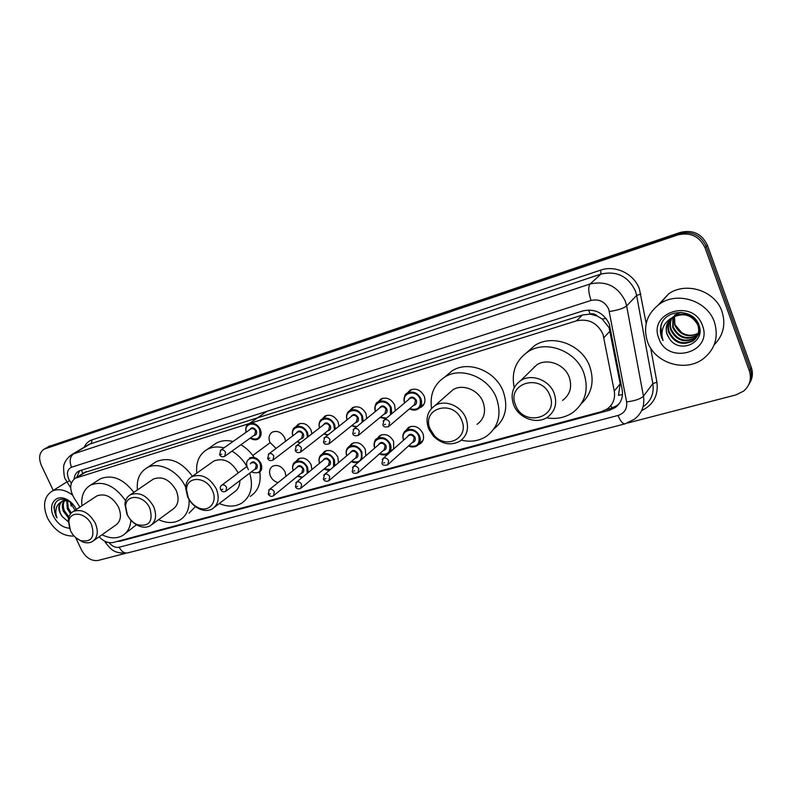 <?xml version="1.0" encoding="UTF-8"?>
<svg xmlns="http://www.w3.org/2000/svg" width="792" height="792" viewBox="0 0 792 792"><rect width="100%" height="100%" fill="white"/><g stroke="black" fill="none" stroke-linecap="round" stroke-linejoin="round"><path stroke-width="1.19" d="M405.771 430.581L408.593 427.353C414.444 424.938 419.186 426.898 422.799 433.244C424.383 437.788 423.492 441.322 420.116 443.827L418.453 444.609M377.081 438.669L379.804 435.58C385.476 433.273 390.09 435.224 393.634 441.441L393.604 449.074M349.223 446.53L351.846 443.57C357.34 441.362 361.835 443.312 365.32 449.41L365.795 455.826M322.156 454.143L324.68 451.331C330.007 449.222 334.392 451.163 337.818 457.142L338.521 462.696M295.862 461.548L298.277 458.875C303.445 456.865 307.712 458.796 311.088 464.656L311.909 469.527M278.121 482.556C274.675 481.734 272.111 479.586 270.428 476.101C268.785 471.725 269.518 468.438 272.606 466.211C277.616 464.29 281.784 466.211 285.11 471.973L285.981 476.279M378.031 402.049L380.833 399.059C386.536 396.812 391.129 398.782 394.624 404.989L395.297 410.662M349.807 410.563L352.509 407.692C358.033 405.534 362.518 407.504 365.953 413.582L366.755 418.483M322.403 418.8L324.997 416.067C330.353 414.008 334.729 415.968 338.105 421.928L338.956 426.195M295.782 426.799L298.267 424.205C303.465 422.245 307.722 424.185 311.058 430.046L311.919 433.778M407.088 393.317L409.999 390.179C415.899 387.813 420.621 389.803 424.175 396.129C425.799 400.891 424.819 404.563 421.235 407.147L419.453 407.949M276.052 448.401L269.914 442.372C268.231 437.818 269.023 434.402 272.29 432.125C277.329 430.244 281.487 432.175 284.764 437.927L285.615 441.213M622.502 394.555L618.493 395.327L620.176 383.813L609.097 327.68L602.276 319.087L597.346 316.097C595.237 314.008 592.802 313.325 590.04 314.048L588.674 309.989M99.139 536.788C103.732 541.55 108.484 543.431 113.395 542.431L601.455 411.642L607.276 408.939C613.087 404.514 615.424 398.554 614.275 391.05L602.989 334.155C597.336 322.799 588.496 318.364 576.467 320.829L75.458 478.14C69.716 482.407 69.191 488.912 73.884 497.643L79.903 507.118M590.04 314.048L597.346 316.097M589.713 314.157L582.466 315.008L84.19 472.685M117.058 541.451L120.374 541.154L609.414 410.286L615.295 407.533C621.017 403.148 623.324 397.257 622.205 389.872L609.325 324.077C603.722 312.8 594.931 308.415 582.962 310.91L78.834 471.052C76.032 472.636 74.438 475.309 74.072 479.081M53.242 490.416L41.422 465.548C38.333 457.915 39.263 452.44 44.203 449.113L677.823 234.917C690.416 231.997 699.484 236.273 705.038 247.767L749.341 370.854C751.796 378.903 749.866 385.674 743.53 391.169L735.946 394.911L627.828 422.968M125.839 553.262L98.129 560.459C91.466 561.3 85.952 557.855 81.596 550.123L75.596 537.481M48.579 446.599L680.328 232.403C692.842 229.492 701.861 233.739 707.365 245.144L751.311 367.419L750.331 369.122C752.202 374.685 751.648 379.922 748.668 384.813C751.648 379.922 752.202 374.685 750.331 369.122L706.207 246.451L750.331 369.122L749.341 370.854M680.328 232.403L679.081 233.66C691.634 230.739 700.673 234.996 706.207 246.451C700.673 234.996 691.634 230.739 679.081 233.66L47.767 447.223L679.081 233.66L677.823 234.917M46.065 448.044L44.203 449.113M76.646 477.398L79.715 470.646M619.562 403.197L616.74 405.712L610.87 408.454L605.989 409.761M751.311 367.419C753.172 372.963 752.618 378.17 749.658 383.051M647.519 341.748C642.708 326.245 646.846 313.582 659.944 303.772C677.774 291.199 707.474 300.891 714.404 322.077C718.859 336.966 715.126 349.213 703.227 358.806C685.179 372.725 654.687 363.063 647.519 341.748M658.281 304.94L668.715 293.773C686.209 281.398 715.255 290.783 721.987 311.494C725.987 324.294 723.383 335.412 714.166 344.837M670.666 318.968C668.26 323.106 667.775 327.383 669.2 331.789C674.764 342.431 682.833 345.282 693.416 340.332C698.752 336.214 700.346 330.838 698.227 324.185C692.356 314.077 683.951 311.652 673.022 316.889M670.378 319.245C667.785 323.453 667.22 327.848 668.696 332.422C674.259 343.075 682.348 345.936 692.941 340.986C698.277 336.867 699.88 331.472 697.752 324.819C691.871 314.701 683.456 312.266 672.517 317.503L672.487 317.523C666.755 321.918 664.953 327.561 667.072 334.462L669.468 338.719C679.556 354.559 705.771 342.421 699.098 325.581C694.069 308.167 665.339 308.494 660.914 325.443L661.439 337.174L663.053 340.53L662.122 336.838C661.211 328.264 664.666 321.829 672.487 317.523M671.893 317.948C670.181 321.73 669.953 325.512 671.22 329.284C676.744 339.857 684.773 342.688 695.317 337.758L697.267 336.115M697.554 335.818L699.811 332.511M671.576 318.196C669.695 322.077 669.408 325.977 670.715 329.908C676.249 340.501 684.288 343.332 694.841 338.392L697.079 336.461M697.356 336.164L699.88 331.878M673.249 317.028L673.2 326.799C678.694 337.323 686.694 340.124 697.188 335.204L697.92 334.66M698.247 334.392L699.148 333.561M672.893 317.245L672.705 327.413C678.209 337.956 686.218 340.758 696.722 335.838L697.772 335.026M698.089 334.759L698.96 333.907M699.227 333.61L699.752 332.967M698.396 333.095C692.812 336.105 687.248 335.957 681.694 332.65L674.952 324.611L674.438 316.364M699.039 332.68L699.791 332.115M674.368 316.404L674.685 324.948C680.021 335.293 687.892 338.144 698.297 333.491M698.653 333.254L699.643 332.482M669.567 320.117C666.379 324.492 665.577 329.234 667.171 334.333L669.468 338.719M681.308 312.355L674.537 315.038M702.484 325.591C713.206 352.588 667.478 365.29 658.875 338.412C647.648 312.147 693.346 297.95 702.484 325.591M661.904 323.067C659.587 329.205 659.974 335.026 663.053 340.53M515.592 405.118C505.761 383.17 541.639 372.507 549.866 395.446C559.399 417.899 523.443 427.522 515.592 405.118M513.652 404.811C510.236 394.594 512.602 386.516 520.73 380.566C531.462 373.299 549.43 380.041 554.192 393.357C557.449 403.375 555.212 411.325 547.48 417.196C536.649 424.888 518.503 418.127 513.652 404.811M562.587 400.415C570.151 394.654 572.368 386.902 569.23 377.17C564.647 364.251 547.183 357.786 536.689 364.924L531.175 370.329M534.214 367.359L534.164 366.844M514.216 387.605C511.127 372.26 515.76 360.281 528.115 351.678C546.104 339.649 576.002 350.767 583.823 372.963C589.119 389.565 585.387 402.801 572.626 412.672C564.884 417.75 556.172 419.463 546.51 417.8M526.66 352.628L534.679 345.53C552.499 333.6 582.051 344.52 589.743 366.439C594.634 381.229 591.862 393.604 581.417 403.554M430.244 429.205C420.572 408.227 453.529 398.435 461.726 420.324C469.577 437.689 446.569 449.975 434.273 435.471L430.244 429.205M428.68 428.828C425.215 418.869 427.324 411.127 434.996 405.603C444.807 399.138 461.241 405.781 465.934 418.295C469.26 428.106 467.25 435.739 459.914 441.193C450.787 445.936 441.966 444.282 433.442 436.224L428.68 428.828M477.041 424.373C484.239 418.998 486.238 411.553 483.041 402.009C478.526 389.842 462.518 383.467 452.895 389.832L448.678 393.545M431.541 408.415C429.63 394.673 434.056 384.199 444.837 377.002C461.33 366.27 488.753 377.24 496.465 398.138C501.89 414.434 498.505 427.175 486.328 436.372C478.903 441.045 470.577 442.312 461.34 440.164M445.302 376.606L452.183 370.775C468.547 360.122 495.663 370.903 503.267 391.565C508.494 407.157 505.415 419.582 494.01 428.818M188.219 497.515L186.556 489.961C186.031 475.695 206.504 476.051 212.454 490.674C218.137 502.296 208.593 513.067 197.881 507.514C193.614 505.395 190.387 502.069 188.219 497.515M187.615 496.96L185.645 488.04C185.813 482.863 187.833 479.101 191.684 476.774C201.396 473.279 209.603 477.309 216.305 488.852C219.74 497.851 218.434 504.514 212.375 508.85C208.435 511.018 203.98 510.988 199.03 508.781C193.981 506.276 190.179 502.346 187.615 496.96M238.164 472.963L238.026 472.646C231.521 461.38 223.483 457.499 213.909 460.993L212.058 462.31M196.792 473.151C195.753 462.28 199.168 454.39 207.049 449.51C212.018 446.817 217.651 446.262 223.968 447.827M231.957 451.143C239.253 455.489 244.738 461.657 248.411 469.646M213.167 445.282L216.176 443.203C221.117 440.53 226.71 439.956 232.977 441.5M240.897 444.757C246.203 447.846 250.619 452.083 254.163 457.479M214.513 507.207L234.006 492.248C237.867 489.812 239.818 485.942 239.857 480.615M249.747 473.111C253.569 486.763 250.846 496.802 241.59 503.227C234.986 506.939 227.561 507.038 219.305 503.524M259.855 472.052C261.212 483.15 258.034 491.258 250.302 496.356M127.314 514.701L125.621 506.316C125.898 493.525 144.233 494.891 149.866 508.335C153.351 521.522 149.183 526.977 137.353 524.71C132.967 522.74 129.621 519.404 127.314 514.701M126.908 514.117L124.908 504.197C125.304 499.811 127.146 496.653 130.433 494.723C139.432 491.584 147.163 495.535 153.628 506.573C157.073 515.325 155.935 521.73 150.223 525.799C146.886 527.62 143.065 527.67 138.778 525.947C133.591 523.621 129.64 519.681 126.908 514.117M151.945 524.542L172.696 509.335C178.358 505.306 179.527 499.01 176.21 490.456C169.943 479.685 162.36 475.873 153.46 479.012L151.965 480.031M137.412 489.961C136.442 479.695 139.59 472.339 146.867 467.894C158.459 460.934 178.309 470.656 185.675 487.199M153.905 463.221L156.321 461.607C169.32 456.469 181.358 461.35 192.416 476.259M189.06 499.663C189.506 509.088 186.466 515.869 179.933 520.007C173.636 523.453 166.538 523.334 158.628 519.651M195.406 506.603L189.001 513.196M70.508 530.729L68.825 521.779C69.617 510.266 86.189 512.325 91.565 524.789C95.129 537.124 91.526 542.411 80.754 540.659C76.329 538.827 72.923 535.521 70.508 530.729M69.726 528.828L68.29 519.532C68.805 515.78 70.468 513.087 73.3 511.464C81.685 508.632 88.991 512.503 95.228 523.076C98.673 531.59 97.703 537.758 92.308 541.589C89.437 543.144 86.14 543.233 82.398 541.857L75.973 537.808M93.713 540.599L115.474 525.284C120.82 521.482 121.839 515.414 118.513 507.088C112.454 496.762 105.277 493.02 96.99 495.861L95.773 496.663M81.922 505.781C80.982 496.059 83.883 489.159 90.625 485.09C103.217 480.358 114.87 485.585 125.581 500.752M98.386 480.101L100.356 478.833C112.078 474.2 123.245 478.714 133.858 492.377M130.878 520.156C130.373 527.353 127.542 532.521 122.394 535.659C116.404 538.857 109.623 538.55 102.029 534.748M136.422 524.759L124.889 533.848M74.092 536.016C63.261 536.54 54.43 530.591 47.579 518.186C42.461 505.791 43.887 496.822 51.866 491.278C58.073 488.327 64.934 489.575 72.438 495M64.687 500.366C62.994 503.306 62.885 506.732 64.35 510.642L68.874 516.938M64.063 500.485C62.043 503.435 61.806 507.028 63.36 511.286L68.548 518.097M67.538 500.435L68.28 508.088L71.31 512.949M66.776 500.326L67.3 508.721L70.537 513.81M71.349 502.722L72.171 505.553L75.091 510.276M67.241 499.653L63.212 500.554M62.35 501.118C59.222 503.959 58.568 507.989 60.39 513.226L62.093 516.414L68.191 521.69M62.093 516.414L60.192 513.355C58.123 508.494 58.43 504.692 61.113 501.95L62.221 501.188L68.161 500.574M70.201 501.821L71.201 506.177M69.478 528.185C62.855 527.739 57.559 523.819 53.579 516.424C47.718 505.068 55.44 493.97 65.993 499.039C70.429 501.108 73.894 504.573 76.369 509.434M72.419 503.702L67.449 500.227C59.954 497.703 55.42 500.079 53.866 507.355L55.648 515.463L56.984 517.849L56.202 515.206C55.054 509.117 56.687 504.702 61.113 501.95M55.915 502.148C53.5 506.88 53.856 512.107 56.984 517.849M610.087 331.026L603.969 337.59M612.097 408.078L610.85 405.583M602.276 319.087L606.088 318.374M82.764 473.576L81.497 470.062M582.466 315.008L576.467 320.829M620.176 383.813L614.275 391.05M86.595 471.478L76.903 477.536M109.009 542.599C112.157 546.361 115.543 547.906 119.186 547.232L618.037 415.444C624.502 413.216 627.363 408.702 626.611 401.9L608.741 309.217C604.999 301.653 599.108 298.733 591.06 300.445L71.528 467.24C67.37 469.24 66.419 473.161 68.676 479.002L71.28 483.308M70.458 455.45L73.527 453.875L590.109 283.991C606.127 280.477 617.879 286.258 625.363 301.356L626.64 305.94L636.629 295.416L635.392 290.941C628.115 276.2 616.631 270.587 600.93 274.091L88.763 444.47M84.249 447.173C85.853 443.54 88.427 441.114 91.971 439.877L600.683 270.131L600.93 274.091L590.109 283.991C588.03 286.942 588.347 292.426 591.06 300.445M88.684 444.52L71.874 454.568C63.38 460.657 63.617 467.231 63.588 466.963C63.766 474.557 64.469 478.764 65.677 479.586L67.073 482.09L69.557 480.595M600.683 270.131C615.433 264.805 634.135 273.824 639.421 289.04L646.183 323.453M650.687 348.104L656.924 382.239C658.498 395.406 653.4 404.87 641.629 410.622M705.038 247.767L707.365 245.144M45.243 448.678L50.272 445.777M609.394 311.513C617.869 310.207 623.611 308.345 626.64 305.94L643.451 396.139L652.836 383.625L636.629 295.416L640.807 294.07M626.611 401.9C634.956 400.871 640.57 398.95 643.451 396.139C644.866 405.672 641.906 413.325 634.58 419.097L625.086 423.849C622.75 424.007 620.393 421.205 618.037 415.444M644.094 406.157C651.281 400.475 654.202 392.961 652.836 383.625L656.924 382.239M71.528 467.24C69.221 461.241 69.884 456.786 73.527 453.875L91.506 443.114L91.971 439.877M105.514 542.599L107.098 542.134M119.186 547.232C121.453 551.559 124.294 553.44 127.72 552.905L625.086 423.849M610.87 408.454L609.414 410.286M121.691 540.203L120.374 541.154M404.534 402.96C403.257 398.623 404.257 395.317 407.543 393.02C413.087 390.803 417.532 392.664 420.879 398.623C422.413 403.108 421.502 406.573 418.127 408.999C415.444 410.494 412.563 410.444 409.494 408.83M409.702 408.662C417.948 410.741 421.413 407.524 420.087 399C416.285 388.803 400.99 392.683 404.742 402.791M408.514 399.643C410.781 396.099 413.375 396.257 416.295 400.138C417.117 403.088 416.166 404.87 413.444 405.474M389.258 426.037L414.394 404.672L415.503 400.514C414.157 398.128 412.375 397.376 410.157 398.277L409.484 398.831M389.664 422.344L388.555 426.631C385.258 427.452 383.358 426.858 382.863 424.868L384.13 419.978C386.417 419.067 388.258 419.859 389.664 422.344M384.397 424.641L385.506 424.314L384.397 424.641M383.11 421.017L409.434 398.871M375.339 411.523C374.131 407.296 375.111 404.088 378.279 401.9C383.645 399.782 387.971 401.643 391.258 407.484L391.693 413.672M385.694 418.671L380.14 417.384M380.328 417.236L386.397 418.087M390.466 414.691L390.476 407.86C386.724 397.911 371.983 401.485 375.527 411.375M379.239 408.365C381.447 404.969 383.962 405.167 386.793 408.959C387.625 411.889 386.694 413.642 384.011 414.196M358.934 434.877L384.952 413.424L386.011 409.325C384.694 406.989 382.952 406.247 380.803 407.098L380.2 407.593M359.35 431.185L358.301 435.402C355.123 436.214 353.262 435.63 352.717 433.66L353.975 428.828C356.182 427.967 357.974 428.749 359.35 431.185M354.163 433.442L355.242 433.125L354.163 433.442M353.064 429.7L380.15 407.623M347.005 419.849C345.857 415.721 346.807 412.612 349.866 410.523C355.063 408.504 359.281 410.355 362.518 416.077L363.182 421.374M356.113 427.096L351.658 425.7M351.826 425.561L356.588 426.71M362.162 422.195L361.736 416.443C358.033 406.751 343.797 410.038 347.173 419.72M350.816 416.839C352.965 413.582 355.41 413.81 358.162 417.513C359.004 420.433 358.093 422.146 355.44 422.661M329.551 443.441L356.38 421.908L357.39 417.879C356.093 415.592 354.4 414.85 352.321 415.661L351.767 416.097M329.977 439.748L328.967 443.906C325.849 444.688 324.027 444.114 323.492 442.183L324.74 437.412C326.868 436.59 328.611 437.372 329.977 439.748M324.859 441.976L325.898 441.669L324.859 441.976M323.928 438.144L351.727 416.127M319.493 427.957C318.394 423.918 319.325 420.898 322.275 418.899C327.314 416.968 331.422 418.81 334.61 424.423L335.382 429.017M327.601 435.145L324.007 433.768M324.166 433.65L327.957 434.867M334.471 429.739L333.838 424.789C330.175 415.315 316.424 418.354 319.651 427.828M323.225 425.086C325.304 421.948 327.69 422.195 330.363 425.829C331.204 428.729 330.323 430.412 327.71 430.868M301.049 451.737L328.63 430.155L329.601 426.185C328.324 423.938 326.67 423.205 324.661 423.977L324.156 424.363M301.485 448.064L300.524 452.143C298.198 453.202 296.406 452.638 295.149 450.45L296.386 445.728C298.445 444.946 300.148 445.728 301.485 448.064M296.446 450.252L297.455 449.955L296.446 450.252M295.663 446.351L324.116 424.393M292.763 435.838C291.713 431.887 292.614 428.957 295.465 427.037C300.356 425.185 304.356 427.017 307.494 432.531L308.316 436.55M300.059 442.906L297.158 441.619M297.297 441.51L300.336 442.688M307.464 437.204L306.732 432.887C303.108 423.631 289.813 426.442 292.911 435.729M296.416 433.095C298.435 430.066 300.752 430.333 303.366 433.897C304.207 436.778 303.346 438.431 300.782 438.847M273.408 459.776L301.683 438.164L302.603 434.254C301.346 432.046 299.742 431.313 297.782 432.066L297.327 432.402M273.834 456.123L272.933 460.142C270.399 461.063 268.637 460.508 267.647 458.469L268.864 453.806C270.864 453.064 272.527 453.836 273.834 456.123M268.864 458.281L269.854 458.004L268.864 458.281M268.231 454.341L297.287 432.432M246.104 432.274C245.183 428.452 246.074 425.66 248.807 423.878C253.44 422.195 257.271 424.007 260.301 429.343C261.895 433.66 261.162 436.877 258.113 438.996C255.648 440.243 253.024 439.946 250.242 438.085M250.361 438.006C257.935 440.698 261.004 437.936 259.548 429.69C256.004 420.78 243.471 423.215 246.223 432.185M249.678 429.759C251.628 426.938 253.846 427.244 256.331 430.69C257.192 433.59 256.351 435.204 253.796 435.55M225.096 456.034L254.697 434.907L255.578 431.036C254.361 428.908 252.826 428.175 250.965 428.858L250.599 429.115M225.562 452.341L224.71 456.321C222.423 457.261 220.711 456.707 219.572 454.648L220.82 450.044C222.72 449.361 224.294 450.123 225.562 452.341M220.691 454.459L221.631 454.172L220.691 454.459M220.315 450.43L250.559 429.145M403.544 440.203C402.108 435.937 402.98 432.64 406.167 430.313C411.682 428.046 416.137 429.898 419.542 435.867C421.037 440.144 420.196 443.47 417.028 445.827C414.463 447.312 411.672 447.312 408.632 445.827M408.811 445.668C416.8 447.539 420.116 444.401 418.76 436.243C414.909 426.037 399.584 430.016 403.732 440.035M407.296 436.857C409.464 433.264 412.028 433.412 415.018 437.293C415.83 440.105 414.939 441.827 412.355 442.451M388.387 464.221L413.226 441.659L414.236 437.669C412.87 435.273 411.078 434.541 408.87 435.452L408.187 436.065M382.14 459.489L383.14 458.41C385.407 457.489 387.248 458.271 388.674 460.756L387.674 464.874C383.991 465.696 382.09 465.142 381.972 463.201L383.14 458.41L408.137 436.105M384.575 462.726L383.486 463.023L384.575 462.726M374.715 448.104C373.359 443.946 374.21 440.748 377.289 438.53C382.625 436.362 386.961 438.214 390.308 444.065C391.812 448.312 391.01 451.579 387.902 453.875C385.377 455.321 382.625 455.271 379.635 453.737M379.804 453.588C387.664 455.588 390.911 452.539 389.535 444.431C385.734 434.481 370.953 438.144 374.883 447.965M378.398 444.916C380.507 441.481 383.011 441.659 385.902 445.45C386.714 448.252 385.843 449.945 383.288 450.519M358.469 472.369L384.16 449.757L385.12 445.827C383.783 443.48 382.041 442.748 379.913 443.619L379.279 444.163M352.49 467.468L353.38 466.557C355.578 465.676 357.37 466.458 358.776 468.894L357.816 472.943C354.192 473.725 352.331 473.171 352.232 471.29L353.38 466.557L379.239 444.193M354.717 470.834L353.648 471.131L354.717 470.834M346.728 455.796C345.441 451.727 346.272 448.638 349.252 446.51C354.41 444.451 358.637 446.282 361.924 452.024L361.924 459.172M351.638 461.291C359.39 463.399 362.558 460.429 361.162 452.39C357.41 442.678 343.144 446.054 346.876 455.667M350.341 452.757C352.39 449.45 354.826 449.658 357.628 453.38C358.449 456.162 357.598 457.825 355.083 458.35M329.452 480.259L355.935 457.618L356.865 453.747C355.549 451.45 353.856 450.717 351.787 451.549L351.212 452.024M323.73 475.23L324.532 474.457C326.65 473.616 328.393 474.388 329.769 476.774L328.858 480.764C326.274 481.803 324.453 481.259 323.383 479.14L324.532 474.457L351.173 452.064M325.76 478.705L324.73 478.982L325.76 478.705M351.42 461.479C352.638 462.577 354.925 462.865 358.261 462.34L351.49 461.419M319.542 463.28C318.315 459.301 319.136 456.301 322.007 454.271C327.007 452.291 331.125 454.123 334.363 459.746L334.808 465.815M333.561 466.864L333.6 460.112C329.898 450.638 316.117 453.747 319.681 463.162M323.077 460.38C325.076 457.202 327.442 457.43 330.175 461.073C330.997 463.845 330.175 465.478 327.68 465.953M301.316 487.902L328.531 465.25L329.413 461.439C328.116 459.182 326.462 458.449 324.463 459.251L323.938 459.677M295.812 482.793L296.535 482.12C298.584 481.328 300.287 482.09 301.643 484.427L300.772 488.357C298.218 489.367 296.426 488.822 295.396 486.753L296.535 482.12L323.898 459.707M297.663 486.337L296.663 486.605L297.663 486.337M329.65 470.151L324.166 468.884M324.304 468.775L330.353 469.557M293.119 470.567C291.941 466.676 292.743 463.756 295.525 461.805C300.376 459.924 304.395 461.736 307.573 467.26L308.246 472.527M307.227 473.359L306.821 467.617C303.158 458.35 289.832 461.231 293.248 470.468M296.584 467.795C298.535 464.736 300.831 464.983 303.494 468.547C304.326 471.309 303.514 472.903 301.059 473.349M274.002 495.327L301.891 472.675L302.742 468.913C301.465 466.696 299.851 465.973 297.911 466.736L297.436 467.112M268.706 490.139L269.359 489.565C271.339 488.803 273.002 489.565 274.329 491.862L273.507 495.733C271.567 496.95 269.815 496.416 268.221 494.139L269.359 489.565L297.396 467.141M270.399 493.743L269.428 494L270.399 493.743M302.138 477.536L297.614 476.15M297.743 476.042L302.593 477.16M249.401 458.023C254.014 456.291 257.855 458.103 260.934 463.439C262.479 467.577 261.805 470.686 258.925 472.745M251.321 471.923C258.707 474.428 261.657 471.715 260.182 463.795C256.608 454.875 244.045 457.37 247.084 466.3M250.391 463.835C252.272 460.974 254.47 461.271 257.004 464.716C257.845 467.488 257.053 469.062 254.608 469.428M226.264 490.931L255.45 468.795L256.252 465.062C255.024 462.924 253.48 462.201 251.638 462.904M221.344 485.565L221.879 485.13C223.76 484.437 225.344 485.199 226.631 487.407L225.849 491.248C223.582 492.297 221.869 491.773 220.72 489.654C219.839 487.803 220.225 486.288 221.879 485.13L246.837 466.488M222.74 489.248L221.819 489.505L222.74 489.248M420.116 443.827L422.017 442.075M421.235 407.147L423.106 405.544M85.15 472.082L75.458 478.14M104.524 541.035L105.623 542.768C110.454 548.272 112.939 554.133 127.72 552.905M67.073 482.09L70.676 487.763M616.74 405.712L615.295 407.533M49.233 446.223L46.728 447.668M659.944 303.772L668.715 293.773M692.941 340.986L693.416 340.332M694.841 338.392L695.317 337.758M696.722 335.838L697.188 335.204M520.73 380.566L536.689 364.924M528.115 351.678L534.679 345.53M434.996 405.603L452.895 389.832M444.837 377.002L452.183 370.775M434.273 435.471L433.442 436.224M430.917 430.68L429.482 430.571M186.556 489.961L185.645 488.04M191.684 476.774L213.909 460.993M207.049 449.51L216.176 443.203M197.881 507.514L199.03 508.781M125.621 506.316L124.908 504.197M130.433 494.723L153.46 479.012M146.867 467.894L156.321 461.607M137.353 524.71L138.778 525.947M68.825 521.779L68.29 519.532M73.3 511.464L96.99 495.861M90.625 485.09L100.356 478.833M80.754 540.659L82.398 541.857M51.866 491.278L66.934 481.882M67.449 500.227L65.993 499.039M418.127 408.999C415.731 410.533 412.83 410.494 409.444 408.88M419.879 407.494L424.225 403.742M404.484 402.999C403.831 396.891 404.851 393.565 407.543 393.02L412.018 389.337M385.654 418.701L380.081 417.443M375.289 411.573C374.715 405.563 375.715 402.336 378.279 401.9L382.853 398.247M356.063 427.135L351.589 425.75M346.945 419.899C345.955 415.364 346.936 412.236 349.866 410.523L354.529 406.89M327.551 435.194L323.938 433.828M319.423 428.007C318.493 423.552 319.443 420.512 322.275 418.899L327.017 415.295M299.99 442.956L297.079 441.679M292.693 435.887C291.951 431.016 292.872 428.066 295.465 427.037L300.287 423.463M258.113 438.996C255.994 440.312 253.341 440.035 250.153 438.154M246.025 432.333C245.461 427.462 246.391 424.641 248.807 423.878L267.142 411.147M410.484 426.522L406.167 430.313C405.316 430.749 401.564 433.175 403.494 440.253M418.81 444.183L423.007 440.322M408.573 445.886C410.612 447.302 413.424 447.282 417.028 445.827M381.704 434.758L377.289 438.53C374.755 439.035 373.873 442.243 374.656 448.153M389.525 452.42L393.832 448.589M379.566 453.796C381.477 455.242 384.249 455.271 387.902 453.875M353.757 442.768L349.252 446.51C346.391 448.242 345.53 451.361 346.658 455.855M326.591 450.559L322.007 454.271C319.245 455.905 318.404 458.924 319.463 463.34M324.086 468.953C326.353 470.032 328.185 470.448 329.611 470.191M300.178 458.123L295.525 461.805C292.99 462.835 292.159 465.775 293.04 470.626M297.535 476.21L302.089 477.576M252.806 455.509L269.676 443.045"/></g></svg>
